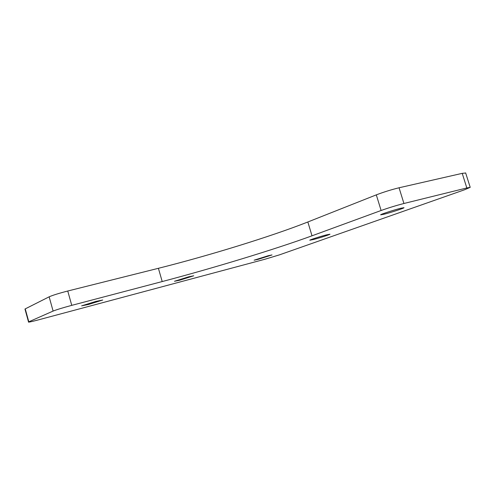 <?xml version="1.0" encoding="UTF-8"?>
<svg xmlns="http://www.w3.org/2000/svg" width="495" height="495" viewBox="0 0 495 495"><rect width="100%" height="100%" fill="white"/><g stroke="black" fill="none" stroke-linecap="round" stroke-linejoin="round"><path stroke-width="0.74" d="M400.672 208.284L403.994 207.683C404.718 208.005 390.914 212.528 384.108 214.217L380.636 214.849C379.937 214.533 393.853 209.96 400.672 208.284M326.329 234.915L329.967 234.203C330.122 234.55 319.553 237.947 313.527 239.493L309.771 240.23C309.623 239.889 320.296 236.455 326.329 234.915M268.203 255.729L272.009 254.944L258.019 259.38L254.108 260.191L268.203 255.729M188.719 276.798L193.731 275.783L179.605 280.232L174.475 281.278L188.719 276.798M96.024 301.368L102.725 300.026L88.481 304.468L81.638 305.842L96.024 301.368M465.634 172.885L470.207 187.345L464.638 189.74L279.502 254.845L265.079 259.207L37.898 320.005C30.938 321.843 27.813 322.486 28.518 321.942L53.107 311.07L49.147 296.821C52.718 295.237 58.917 293.306 67.753 291.017L158.4 268.302C208.686 255.705 271.254 236.455 307.847 221.983L376.305 194.863C383.817 192.011 391.403 189.647 399.057 187.772L462.219 173.355L465.671 173.009M25.047 309.338L25.239 308.88L49.147 296.821M67.753 291.017L71.756 305.353L162.212 281.556C212.386 268.364 275.078 249.319 312.011 235.806L381.113 210.493L376.305 194.863M399.057 187.772L403.932 203.495L466.828 187.958L462.219 173.355M71.756 305.353C62.939 307.723 56.721 309.635 53.107 311.07M470.207 187.345L466.828 187.958M403.932 203.495C396.297 205.468 388.693 207.801 381.113 210.493M25.239 308.88L28.803 321.812M158.4 268.302L162.212 281.556M307.847 221.983L312.011 235.806M24.967 309.029L28.518 321.942"/></g></svg>
